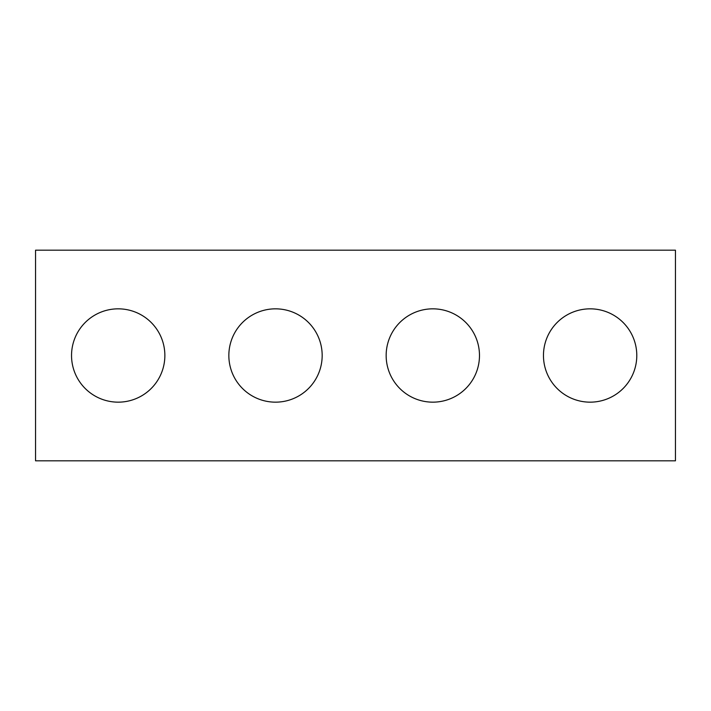 <?xml version="1.0" encoding="UTF-8"?>
<svg xmlns="http://www.w3.org/2000/svg" width="711" height="711" viewBox="0 0 711 711"><rect width="100%" height="100%" fill="white"/><g stroke="black" fill="none" stroke-linecap="round" stroke-linejoin="round"><path stroke-width="1.07" d="M675.45 250.183L35.55 250.183L35.55 460.817L675.45 460.817L675.45 250.183M479.481 355.5A46.659 46.659 0 0 0 409.492 315.089A46.659 46.659 0 0 0 409.492 395.911A46.659 46.659 0 0 0 479.481 355.5M164.863 355.5A46.659 46.659 0 0 0 94.874 315.089A46.659 46.659 0 0 0 94.874 395.911A46.659 46.659 0 0 0 164.863 355.5M636.789 355.5A46.659 46.659 0 0 0 566.8 315.089A46.659 46.659 0 0 0 566.8 395.911A46.659 46.659 0 0 0 636.789 355.5M322.172 355.5A46.659 46.659 0 0 0 252.183 315.089A46.659 46.659 0 0 0 252.183 395.911A46.659 46.659 0 0 0 322.172 355.5"/></g></svg>
